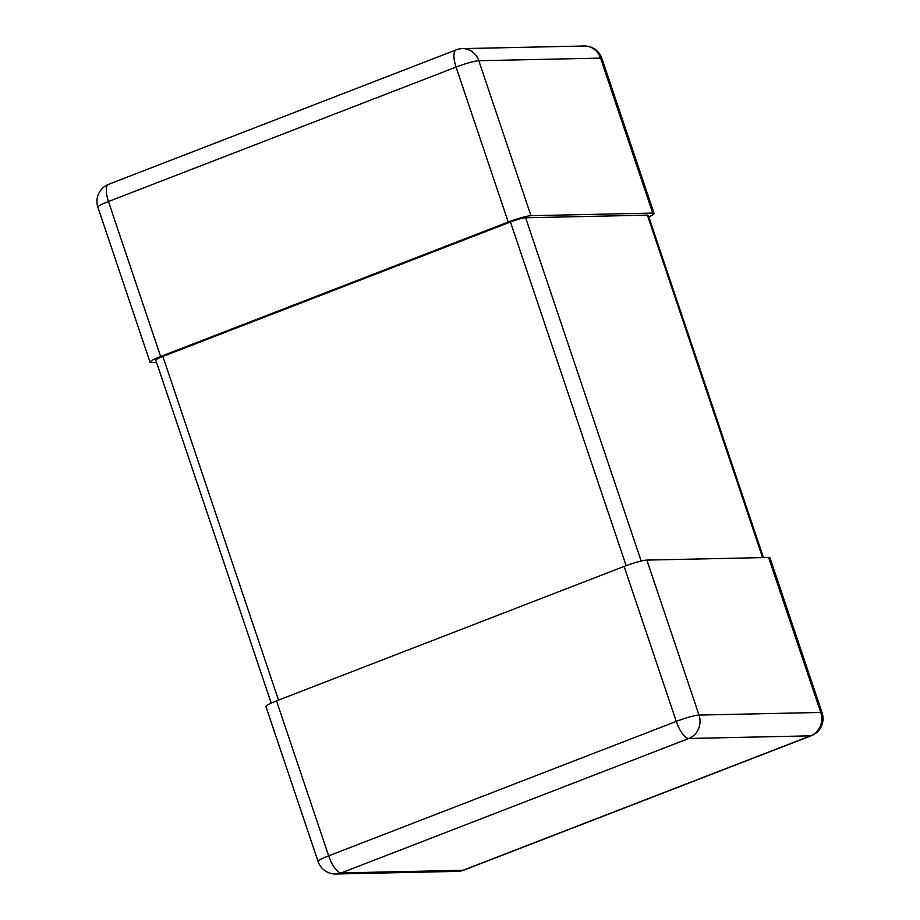 <?xml version="1.0" encoding="UTF-8"?>
<svg xmlns="http://www.w3.org/2000/svg" width="920" height="920" viewBox="0 0 920 920"><rect width="100%" height="100%" fill="white"/><g stroke="black" fill="none" stroke-linecap="round" stroke-linejoin="round"><path stroke-width="1.38" d="M648.795 216.901A18.296 2.162 161.4 0 0 654.062 213.428A18.296 2.162 161.4 0 0 652.706 213.083L530.966 215.705A18.296 2.162 161.4 0 0 508.219 222.042L456.067 67.068L108.456 201.526L160.62 356.5L508.219 222.042M160.62 356.5A18.296 2.162 161.4 0 0 150.04 362.181A18.296 2.162 161.4 0 0 151.398 362.526L156.549 362.422M768.602 557.474L820.755 712.448A18.296 2.162 -18.6 0 1 822.112 712.793L769.959 557.819A18.296 2.162 161.4 0 0 768.602 557.474L646.863 560.096A18.296 2.162 161.4 0 0 624.116 566.421L676.269 721.395L328.67 855.853L276.517 700.879A18.296 2.162 161.4 0 0 265.938 706.571L318.09 861.545A18.296 2.162 -18.6 0 1 328.67 855.853A18.296 6.417 -111.1 0 0 341.228 872.93L688.827 738.472L810.566 735.839L462.967 870.297L341.228 872.93A18.296 16.997 88.8 0 1 335.823 874L457.562 871.378A18.296 18.296 0 0 0 463.772 870.147L811.371 735.689A18.296 6.417 -111.1 0 1 810.566 735.839A18.296 16.997 88.8 0 0 820.755 712.448L699.016 715.07L646.863 560.096M276.517 700.879L624.116 566.421M763.45 557.577L648.278 215.372A12.201 1.438 161.4 0 0 647.381 215.142L525.642 217.775A12.201 1.438 161.4 0 0 510.473 221.984L162.874 356.442A12.201 1.438 161.4 0 0 155.814 360.237L271.204 703.098M652.706 213.083L600.553 58.109L478.814 60.731L530.966 215.705M601.91 58.454A18.296 18.296 0 0 0 584.177 46A18.296 16.997 -91.2 0 1 600.553 58.109A18.296 2.162 -18.6 0 1 601.91 58.454L654.062 213.428M97.888 207.207A18.296 2.162 -18.6 0 1 108.456 201.526A18.296 6.417 68.9 0 1 108.629 184.31A18.296 18.296 0 0 0 97.888 207.207L150.04 362.181M462.438 48.622A18.296 18.296 0 0 0 456.228 49.852A18.296 6.417 -111.1 0 0 456.067 67.068A18.296 2.162 -18.6 0 1 478.814 60.731A18.296 16.997 -91.2 0 0 462.438 48.622L584.177 46M457.562 871.378A18.296 16.997 88.8 0 0 462.967 870.297A18.296 6.417 68.9 0 0 463.772 870.147M699.016 715.07A18.296 16.997 88.8 0 1 688.827 738.472A18.296 6.417 68.9 0 1 676.269 721.395A18.296 2.162 -18.6 0 1 699.016 715.07M626.129 565.662L510.473 221.984M278.518 700.108L162.874 356.442M641.159 561.039L525.642 217.775M762.622 557.601L647.381 215.142M108.629 184.31L456.228 49.852M811.371 735.689A18.296 18.296 0 0 0 822.112 712.793M318.09 861.545A18.296 18.296 0 0 0 335.823 874"/></g></svg>
